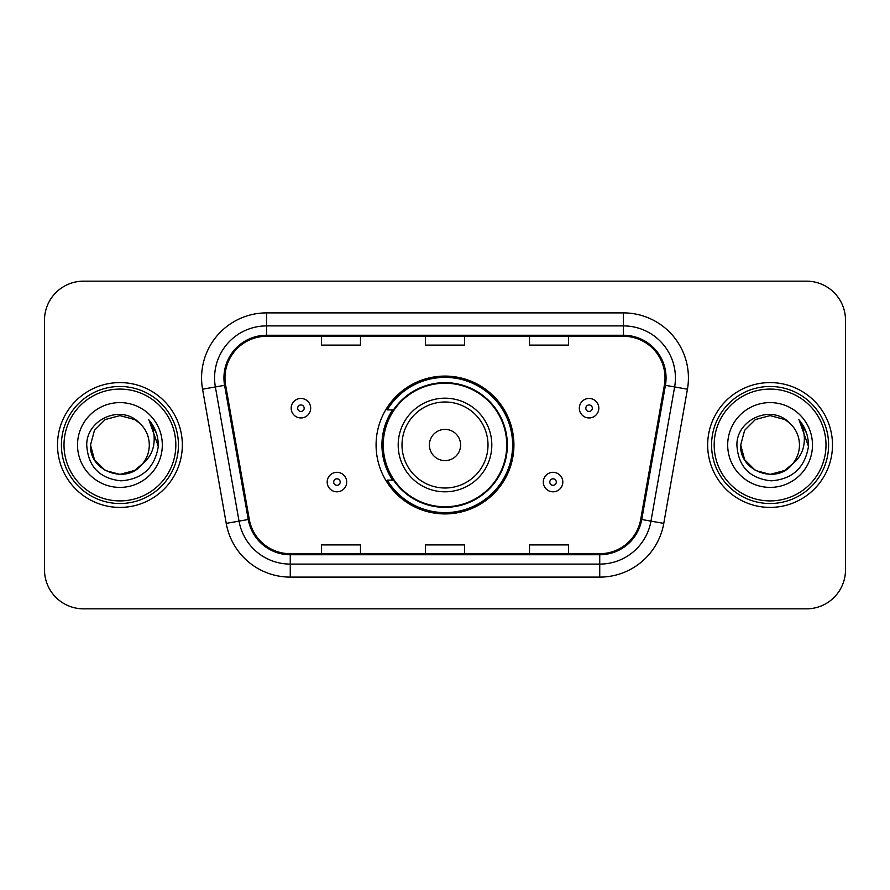 <?xml version="1.0" encoding="UTF-8"?>
<svg xmlns="http://www.w3.org/2000/svg" width="890" height="890" viewBox="0 0 890 890"><rect width="100%" height="100%" fill="white"/><g stroke="black" fill="none" stroke-linecap="round" stroke-linejoin="round"><path stroke-width="1.33" d="M376.081 445A68.919 68.919 0 0 0 445 513.919A68.919 68.919 0 0 0 513.919 445A68.919 68.919 0 0 0 445 376.081A68.919 68.919 0 0 0 376.081 445M392.612 480.111A63.068 63.068 0 0 1 392.612 409.889M44.5 320.166L44.5 569.834A39.004 39.004 0 0 0 83.504 608.838L806.496 608.838A39.004 39.004 0 0 0 845.5 569.834L845.5 320.166A39.004 39.004 0 0 0 806.496 281.162L83.504 281.162A39.004 39.004 0 0 0 44.5 320.166L44.5 569.834M57.505 445A62.411 62.411 0 0 0 119.916 507.411A62.411 62.411 0 0 0 182.339 445A62.411 62.411 0 0 0 119.916 382.589A62.411 62.411 0 0 0 57.505 445A62.411 62.411 0 0 0 119.916 507.411A62.411 62.411 0 0 0 182.339 445A62.411 62.411 0 0 0 119.916 382.589A62.411 62.411 0 0 0 57.505 445M707.661 445A62.411 62.411 0 0 0 770.084 507.411A62.411 62.411 0 0 0 832.495 445A62.411 62.411 0 0 0 770.084 382.589A62.411 62.411 0 0 0 707.661 445A62.411 62.411 0 0 0 770.084 507.411A62.411 62.411 0 0 0 832.495 445A62.411 62.411 0 0 0 770.084 382.589A62.411 62.411 0 0 0 707.661 445M224.981 377.905A41.608 41.608 0 0 1 266.599 336.298L623.401 336.298A41.608 41.608 0 0 1 664.385 385.125L640.722 519.326A41.608 41.608 0 0 1 599.738 553.702L290.262 553.702A41.608 41.608 0 0 1 249.278 519.326L225.615 385.125A41.608 41.608 0 0 1 224.981 377.905M223.946 377.905A42.653 42.653 0 0 0 224.591 385.314L248.254 519.504A42.653 42.653 0 0 0 290.262 554.748L599.738 554.748A42.653 42.653 0 0 0 641.746 519.504L665.409 385.314A42.653 42.653 0 0 0 623.401 335.252L266.599 335.252A42.653 42.653 0 0 0 223.946 377.905M202.564 389.197A65.014 65.014 0 0 1 266.599 312.891L623.401 312.891A65.014 65.014 0 0 1 687.436 389.197L663.773 523.387A65.014 65.014 0 0 1 599.738 577.109L290.262 577.109A65.014 65.014 0 0 1 226.227 523.387L202.564 389.197L215.369 386.939A52.009 52.009 0 0 1 266.599 325.896L623.401 325.896A52.009 52.009 0 0 1 674.631 386.939L650.968 521.128A52.009 52.009 0 0 1 599.738 564.104L290.262 564.104A52.009 52.009 0 0 1 239.032 521.128L215.369 386.939A52.009 52.009 0 0 1 214.579 377.905M806.496 281.162L83.504 281.162M83.504 608.838L806.496 608.838M845.5 569.834L845.5 320.166M425.498 336.298L425.498 345.098L464.502 345.098L464.502 336.298M321.468 336.298L321.468 345.098L360.483 345.098L360.483 336.298M529.517 336.298L529.517 345.098L568.532 345.098L568.532 336.298M464.502 553.702L464.502 544.903L425.498 544.903L425.498 553.702M360.483 553.702L360.483 544.903L321.468 544.903L321.468 553.702M568.532 553.702L568.532 544.903L529.517 544.903L529.517 553.702M134.613 470.454A29.392 29.392 0 0 0 142.556 463.757L136.281 469.419M175.831 445A55.914 55.914 0 0 0 119.916 389.086A55.914 55.914 0 0 0 64.002 445A55.914 55.914 0 0 0 119.916 500.914A55.914 55.914 0 0 0 175.831 445M178.434 445A58.518 58.518 0 0 0 119.916 386.483A58.518 58.518 0 0 0 61.399 445A58.518 58.518 0 0 0 119.916 503.518A58.518 58.518 0 0 0 178.434 445M136.048 469.575L142.556 463.757L134.613 470.454L119.916 474.392L105.22 470.454L94.462 459.696L90.524 445L94.462 459.696L105.22 470.454L119.916 474.392L134.613 470.454L142.556 463.757L134.613 470.454L119.916 474.392L105.22 470.454L94.462 459.696L90.524 445L94.462 430.304L105.22 419.546L119.916 415.608L134.613 419.546L139.174 422.795C121.14 403.882 86.408 419.457 86.73 445C88.054 466.46 99.435 478.408 120.862 480.834C141.966 479.31 154.404 468.096 158.186 447.203L158.253 445C158.142 435.355 154.938 426.889 148.63 419.602C153.425 427.467 155.116 435.933 153.703 445C152.401 452.576 148.686 458.828 142.556 463.757L136.226 469.453M105.22 419.546L94.462 430.304L90.524 445C89.011 471.133 126.057 484.828 141.955 464.458L135.992 469.609M142.556 463.757C146.984 458.283 149.242 452.031 149.309 445C149.142 436.133 145.771 428.724 139.174 422.795M77.519 445A42.397 42.397 0 0 0 119.916 487.397A42.397 42.397 0 0 0 162.314 445A42.397 42.397 0 0 0 119.916 402.603A42.397 42.397 0 0 0 77.519 445M148.919 419.924L158.231 446.113M148.63 419.602L156.284 432.885M460.608 445A15.608 15.608 0 0 0 445 429.392A15.608 15.608 0 0 0 429.392 445A15.608 15.608 0 0 0 445 460.608A15.608 15.608 0 0 0 460.608 445M491.814 445A46.814 46.814 0 0 0 445 398.186A46.814 46.814 0 0 0 398.186 445A46.814 46.814 0 0 0 445 491.814A46.814 46.814 0 0 0 491.814 445A46.814 46.814 0 0 1 445 491.814A46.814 46.814 0 0 1 398.186 445M506.766 445A61.766 61.766 0 0 0 445 383.234A61.766 61.766 0 0 0 383.234 445A61.766 61.766 0 0 0 445 506.766A61.766 61.766 0 0 0 506.766 445M512.618 445A67.618 67.618 0 0 1 387.217 480.111L393.48 480.111A62.345 62.345 0 0 0 507.345 445.145A62.345 62.345 0 0 0 393.48 409.889L387.217 409.889A67.618 67.618 0 0 1 512.618 445M784.78 470.454A29.392 29.392 0 0 0 792.712 463.757L784.78 470.454L770.084 474.392L755.388 470.454L744.63 459.696L740.691 445L744.63 430.304L755.388 419.546L770.084 415.608L784.78 419.546L789.341 422.795C771.296 403.882 736.564 419.457 736.898 445C738.222 466.46 749.591 478.408 771.029 480.834C792.133 479.31 804.571 468.096 808.354 447.203L808.42 445C808.309 435.355 805.094 426.889 798.786 419.602C803.592 427.467 805.272 435.933 803.859 445C802.569 452.576 798.853 458.828 792.712 463.757L784.78 470.454L770.084 474.392L755.388 470.454L744.63 459.696L740.691 445L744.63 459.696L755.388 470.454L770.084 474.392L784.78 470.454L792.712 463.757L784.78 470.454L770.084 474.392L755.388 470.454L744.63 459.696L740.691 445L744.63 459.696L755.388 470.454L770.084 474.392L784.78 470.454L792.712 463.757L784.78 470.454L770.084 474.392L755.388 470.454L744.63 459.696L740.691 445L744.63 459.696L755.388 470.454L770.084 474.392L784.78 470.454L792.712 463.757C797.151 458.283 799.409 452.031 799.476 445C799.309 436.133 795.927 428.724 789.341 422.795M825.998 445A55.914 55.914 0 0 0 770.084 389.086A55.914 55.914 0 0 0 714.169 445A55.914 55.914 0 0 0 770.084 500.914A55.914 55.914 0 0 0 825.998 445M828.601 445A58.518 58.518 0 0 0 770.084 386.483A58.518 58.518 0 0 0 711.566 445A58.518 58.518 0 0 0 770.084 503.518A58.518 58.518 0 0 0 828.601 445M740.691 445C739.178 471.133 776.225 484.828 792.111 464.458L792.712 463.757M727.686 445A42.397 42.397 0 0 0 770.084 487.397A42.397 42.397 0 0 0 812.481 445A42.397 42.397 0 0 0 770.084 402.603A42.397 42.397 0 0 0 727.686 445M799.075 419.924L808.398 446.113M798.786 419.602L806.451 432.885M310.677 408.199A9.757 9.757 0 0 1 300.92 417.955A9.757 9.757 0 0 1 291.175 408.199A9.757 9.757 0 0 1 300.92 398.453A9.757 9.757 0 0 1 310.677 408.199A9.757 9.757 0 0 0 300.92 398.453A9.757 9.757 0 0 0 291.175 408.199M598.825 408.199A9.757 9.757 0 0 1 589.08 417.955A9.757 9.757 0 0 1 579.323 408.199A9.757 9.757 0 0 1 589.08 398.453A9.757 9.757 0 0 1 598.825 408.199A9.757 9.757 0 0 0 589.08 398.453A9.757 9.757 0 0 0 579.323 408.199M327.186 482.057A9.757 9.757 0 0 1 336.943 472.312A9.757 9.757 0 0 1 346.7 482.057A9.757 9.757 0 0 1 336.943 491.814A9.757 9.757 0 0 1 327.186 482.057A9.757 9.757 0 0 0 336.943 491.814A9.757 9.757 0 0 0 346.7 482.057M543.301 482.057A9.757 9.757 0 0 1 553.057 472.312A9.757 9.757 0 0 1 562.814 482.057A9.757 9.757 0 0 1 553.057 491.814A9.757 9.757 0 0 1 543.301 482.057A9.757 9.757 0 0 0 553.057 491.814A9.757 9.757 0 0 0 562.814 482.057M623.401 312.891L623.401 335.252M215.369 386.939L224.591 385.314M290.262 577.109L290.262 554.748M599.738 554.748L599.738 577.109M641.746 519.504L663.773 523.387M226.227 523.387L248.254 519.504M665.409 385.314L687.436 389.197M266.599 312.891L266.599 335.252M487.998 445A42.998 42.998 0 0 0 445 402.002A42.998 42.998 0 0 0 402.002 445A42.998 42.998 0 0 0 445 487.998A42.998 42.998 0 0 0 487.998 445M297.672 408.199A3.248 3.248 0 0 0 300.92 411.447A3.248 3.248 0 0 0 304.18 408.199A3.248 3.248 0 0 0 300.92 404.95A3.248 3.248 0 0 0 297.672 408.199M585.82 408.199A3.248 3.248 0 0 0 589.08 411.447A3.248 3.248 0 0 0 592.328 408.199A3.248 3.248 0 0 0 589.08 404.95A3.248 3.248 0 0 0 585.82 408.199M340.191 482.057A3.248 3.248 0 0 0 336.943 478.809A3.248 3.248 0 0 0 333.694 482.057A3.248 3.248 0 0 0 336.943 485.306A3.248 3.248 0 0 0 340.191 482.057M556.306 482.057A3.248 3.248 0 0 0 553.057 478.809A3.248 3.248 0 0 0 549.809 482.057A3.248 3.248 0 0 0 553.057 485.306A3.248 3.248 0 0 0 556.306 482.057"/></g></svg>
